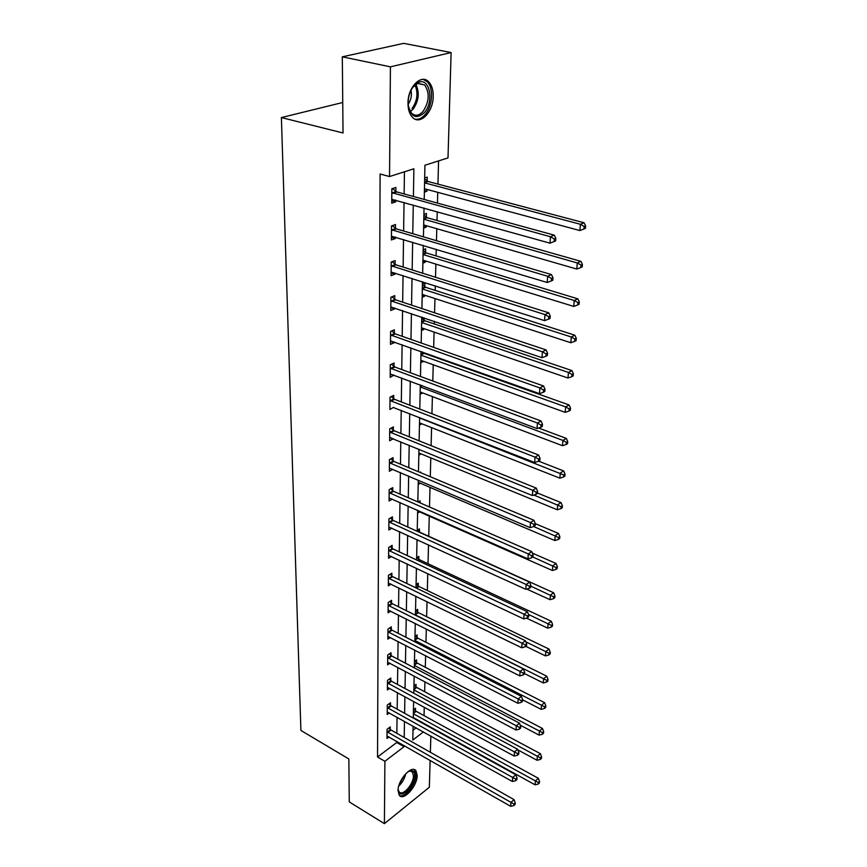<?xml version="1.0" encoding="UTF-8"?>
<svg xmlns="http://www.w3.org/2000/svg" width="867" height="867" viewBox="0 0 867 867"><rect width="100%" height="100%" fill="white"/><g stroke="black" fill="none" stroke-linecap="round" stroke-linejoin="round"><path stroke-width="1.3" d="M398.04 790.671C397.747 779.953 411.858 764.434 415.965 770.774L417.179 775.488C417.385 786.087 403.469 801.563 399.243 795.245L398.04 790.671M407.989 103.108C407.772 87.036 421.427 73.348 428.797 81.953C431.809 85.259 433.272 90.06 433.207 96.378C433.272 112.255 419.845 125.834 412.345 117.175C409.441 113.978 407.989 109.285 407.989 103.108M342.747 102.49L281.385 117.565L300.903 730.447L348.859 758.983L349.26 801.91L384.395 823.65L384.894 761.302L404.044 746.693L404.065 745.522M281.385 117.565L343.029 132.976L342.313 56.832L403.686 43.35L451.122 52.551L448.001 157.902L424.938 165.25L424.223 199.443M424.05 715.622L424.266 707.179M424.667 691.725L424.928 681.733M425.307 667.287L425.61 655.68M425.968 642.284L426.315 628.987M426.629 616.708L427.03 601.644M427.323 590.525L427.756 573.607M428.016 563.723L428.515 544.866M428.742 536.272L429.263 516.158M429.501 507L430.021 487.373M430.292 476.731L430.791 457.874M431.105 445.66L431.582 427.615M431.939 413.765L432.395 396.598M432.796 381.014L433.229 364.758M433.435 356.64L433.457 355.903M433.684 347.374L434.074 332.094M434.291 323.944L434.356 321.354M434.584 312.803L434.952 298.551M435.169 290.38L435.288 285.828M435.516 277.256L435.863 264.099M436.068 255.917L436.242 249.284M436.469 240.69L436.784 228.704M437.001 220.511L437.228 211.689M437.456 203.084L437.737 192.322M437.954 184.118L438.561 160.904M431.116 727.391L431.094 727.933M430.856 736.061L430.379 752.296M430.14 760.392L429.338 787.247L384.395 823.65M413.006 730.22L416.127 727.857M424.667 177.973L427.236 177.128L427.149 180.943M424.375 192.095L426.922 191.228L426.965 189.429M423.898 214.366L426.434 213.466L426.347 217.184M423.616 228.108L426.13 227.176L426.163 225.648M423.15 249.783L425.654 248.829L425.567 252.438M422.868 263.156L425.35 262.181L425.383 260.88M422.424 284.268L424.884 283.249L424.808 286.771M422.153 297.283L424.602 296.254L424.624 295.192M421.72 317.842L422.684 317.409M421.449 330.522L423.865 329.438L423.887 328.593M424.071 320.205L424.126 317.896M420.766 362.894L423.172 361.138M420.094 394.452L422.467 392.849M419.444 425.22L421.785 423.757M418.815 455.218L421.124 453.907M420.04 472.417L420.723 472.038L420.712 472.699M418.197 484.49L420.365 483.255M418.067 502.004L420.083 500.833L420.04 502.871M417.591 513.047L419.574 511.877M417.233 530.279L419.465 528.935L419.4 531.818M417.005 540.921L418.23 540.174M416.648 557.752L418.859 556.376L418.794 559.182M416.084 584.575L418.262 583.166L418.208 585.919M415.531 610.78L417.688 609.349L417.634 612.026M414.99 636.378L417.125 634.926L417.07 637.538M414.459 661.402L416.572 659.917L416.518 662.486M413.938 685.873L416.03 684.356L415.976 686.859M413.44 709.791L415.51 708.263L415.456 710.712M413.418 196.484L413.884 168.783L389.543 176.543L380.114 174.018L377.535 756.999L396.718 742.51L396.739 741.339M396.848 733.319L397.064 717.237M397.173 709.173L397.4 692.57M397.509 684.475L397.736 667.319M397.845 659.191L398.083 641.472M398.202 633.311L398.441 615.006M398.56 606.813L398.809 587.902M398.918 579.676L399.188 560.125M399.297 551.867L399.568 531.655M399.687 523.365L399.969 502.47M400.077 494.157L400.37 472.537M400.478 464.192L400.782 441.823M400.901 433.467L401.215 410.319M401.323 401.93L401.649 377.969M401.757 369.559L402.093 344.752M402.212 336.32L402.559 310.624M402.667 302.171L403.036 275.554M403.144 267.09L403.513 239.498M403.632 231.023L404.022 202.423M404.13 193.926L404.434 171.796M395.84 191.336L395.883 187.445L391.851 188.768L391.721 203.192L395.731 201.827L395.753 200.114M395.46 228.303L395.493 224.52L391.526 225.94L391.396 239.953L395.352 238.501L395.363 237.059M395.081 264.262L395.124 260.577L391.201 262.083L391.082 275.717L394.984 274.178L394.994 272.997M394.723 299.234L394.756 295.647L390.887 297.24L390.768 310.516L394.615 308.89L394.626 307.948M394.366 333.286L394.398 329.785L390.583 331.465L390.475 344.372L394.268 342.682L394.279 341.966M394.019 366.427L394.062 363.024L390.291 364.769L390.183 377.351L393.932 375.086M393.683 398.712L393.726 395.395L390.009 397.216L389.901 409.462L393.596 407.338M393.358 430.162L393.39 426.932L389.727 428.818L389.619 440.75L393.271 438.756M393.044 460.81L393.076 457.668L389.456 459.608L389.348 471.247L392.849 469.34M392.729 490.7L392.762 487.633L389.185 489.627L389.088 500.974L392.372 499.121M392.437 519.842L392.458 516.862L388.925 518.91L388.828 529.975L391.917 528.155M392.133 548.28L392.166 545.365L388.676 547.467L388.579 558.261L391.494 556.484M391.851 576.024L391.884 573.185L388.427 575.33L388.329 585.864L391.082 584.13M391.57 603.118L391.602 600.332L388.188 602.532L388.091 612.817L390.703 611.116M391.299 629.561L391.32 626.841L387.95 629.084L387.863 639.131L390.334 637.473M391.028 655.387L391.05 652.743L387.722 655.019L387.636 664.826L389.977 663.212M390.768 680.628L390.789 678.037L387.495 680.346L387.408 689.937L389.641 688.355M390.508 705.283L390.529 702.747L387.278 705.099L387.191 714.473L389.326 712.923M390.258 729.385L390.28 726.914L387.061 729.299L386.985 738.456L389.012 736.939M342.313 56.832L390.421 66.835L451.122 52.551M377.535 756.999L384.894 761.302M389.543 176.543L390.421 66.835M404.206 737.481L404.477 721.366M404.618 713.292L404.9 696.645M405.041 688.539L405.333 671.34M405.474 663.201L405.767 645.438M405.908 637.256L406.222 618.908M406.363 610.693L406.688 591.738M406.829 583.491L407.165 563.886M407.306 555.606L407.642 535.34M407.783 527.038L408.14 506.068M408.281 497.734L408.66 476.048M408.801 467.692L409.181 445.259M409.322 436.87L409.723 413.646M409.863 405.236L410.275 381.187M410.416 372.756L410.839 347.862M410.98 339.398L411.424 313.616M411.565 305.141L412.02 278.415M412.161 269.919L412.638 242.229M412.779 233.722L413.266 205.002M413.093 726.167L412.8 740.017L423.421 731.921M424.039 208.004L423.432 236.854M423.248 245.404L422.663 273.213M422.478 281.742L421.915 308.576M421.73 317.094L421.189 342.985M421.004 351.471L420.473 376.473M420.3 384.937L419.791 409.072M419.606 417.515L419.119 440.815M418.945 449.236L418.468 471.756M418.284 480.145L417.829 501.906M417.656 510.262L417.211 531.298M417.027 539.621L416.604 559.963M416.431 568.264L416.008 587.924M415.835 596.193L415.434 615.212M415.26 623.449L414.87 641.84M414.697 650.044L414.318 667.85M414.144 676.022L413.787 693.253M413.613 701.381L413.266 718.071M396.718 742.51L404.044 746.693M391.743 200.71L395.731 201.827M424.407 190.545L426.922 191.228M423.649 226.46L426.13 227.176M391.418 237.33L395.352 238.501M422.912 261.422L425.35 262.181M391.104 272.942L394.984 274.178M422.186 295.463L424.602 296.254M390.8 307.601L394.615 308.89M421.492 328.615L423.865 329.438M390.497 341.338L394.268 342.682M420.809 360.921L423.161 361.767M390.204 374.186L393.932 375.574M420.137 392.404L422.457 393.282M389.977 400.532L535.047 457.147L534.679 462.523L393.596 407.62M419.498 423.096L421.785 424.006M390.031 437.521L393.271 438.854M418.859 453.04L421.124 453.961M391.819 192.669L550.437 236.756L549.981 243.172L391.754 199.312M392.404 188.583L396.804 191.921L554.273 235.163L550.437 236.756L554.295 238.989L554.111 241.557L555.639 240.907L555.823 238.349L554.295 238.989M555.823 238.349L554.273 235.163M549.981 243.172L554.111 241.557M424.44 188.757L579.904 230.557L580.413 224.282L584.055 222.765L428.103 181.506L424.646 178.981M584.163 226.46L583.957 228.975L585.409 228.357L585.615 225.853L584.163 226.46L580.413 224.282L424.57 182.861M583.957 228.975L579.904 230.557M584.055 222.765L585.615 225.853M424.31 112.71C416.171 119.722 410.828 117.099 408.249 104.853C407.869 97.364 409.777 91.002 413.949 85.757L418.837 82.224C429.967 77.618 434.161 102.23 424.31 112.71M408.585 107.291L411.532 113.154C415.12 116.384 418.934 115.831 422.977 111.507C429.273 101.862 429.848 93.018 424.7 84.966L417.883 83.286L412.551 87.578M415.12 119.169C418.577 119.776 421.882 118.27 425.068 114.661C432.59 106.392 433.858 88.044 427.203 81.736L423.204 79.385M411.023 90.233C412.009 95.337 411.066 99.998 408.205 104.224M407.761 771.825L411.261 770.611C413.592 770.73 414.751 772.475 414.762 775.824C414.946 787.399 398.462 801.357 398.202 789.664L398.191 788.948M398.202 789.588L399.058 791.712C402.451 796.773 413.613 784.386 413.44 775.889L412.464 772.118L410.189 771.056L408.498 771.392M399.47 795.516C404.824 798.42 416.127 784.18 415.976 774.87L414.144 769.571M391.494 229.733L547.673 276.27L547.24 282.49L391.429 236.192M392.231 225.68L396.403 228.888L551.466 274.568L547.673 276.27L551.477 278.448L551.304 280.941L552.81 280.258L552.994 277.765L551.477 278.448M552.994 277.765L551.466 274.568M547.24 282.49L551.304 280.941M391.169 265.779L544.996 314.602L544.574 320.638L391.115 272.054M392.047 261.758L396.013 264.847L548.735 312.803L544.996 314.602L548.746 316.748L548.573 319.154L550.068 318.427L550.242 316.022L548.746 316.748M550.242 316.022L548.735 312.803M544.574 320.638L548.573 319.154M423.681 224.932L576.793 269.052L577.281 262.961L580.879 261.346L427.29 217.747L423.887 215.211M580.988 265.096L580.782 267.535L582.212 266.884L582.418 264.446L580.988 265.096L577.281 262.961L423.8 219.199M580.782 267.535L576.793 269.052M580.879 261.346L582.418 264.446M422.933 260.133L573.77 306.43L574.247 300.513L577.801 298.812L426.499 253.012L423.139 250.465M577.888 302.605L577.693 304.978L579.113 304.284L579.308 301.922L577.888 302.605L574.247 300.513L423.053 254.551M577.693 304.978L573.77 306.43M577.801 298.812L579.308 301.922M390.854 300.838L542.406 351.807L541.994 357.67L390.8 306.951M391.862 296.839L395.645 299.83L546.091 349.921L542.406 351.807L546.102 353.909L545.928 356.25L547.402 355.492L547.576 353.151L546.102 353.909M547.576 353.151L546.091 349.921M541.994 357.67L545.928 356.25M390.551 334.955L539.881 387.939L539.48 393.629L390.508 340.904M391.667 330.988L395.276 333.882L543.522 385.956L539.881 387.939L543.522 389.998L543.36 392.274L544.812 391.472L544.975 389.196L543.522 389.998M544.975 389.196L543.522 385.956M539.48 393.629L543.36 392.274M390.258 368.182L537.432 423.031L537.041 428.569L390.215 373.97M391.472 364.227L394.918 367.034L541.03 420.972L537.432 423.031L541.019 425.058L540.867 427.268L542.298 426.434L542.46 424.223L541.019 425.058M542.46 424.223L541.03 420.972M537.041 428.569L540.867 427.268M422.207 294.401L570.833 342.747L571.299 337.003L574.81 335.193L425.719 287.345L422.413 284.799M574.886 339.051L574.702 341.349L576.1 340.623L576.295 338.325L574.886 339.051L571.299 337.003L422.327 288.971M574.702 341.349L570.833 342.747M574.81 335.193L576.295 338.325M421.503 327.78L567.972 378.034L568.427 372.442L571.895 370.567L424.971 320.79L421.709 318.222M571.971 374.457L571.787 376.69L573.174 375.931L573.358 373.699L571.971 374.457L568.427 372.442L421.622 322.491M571.787 376.69L567.972 378.034M571.895 370.567L573.358 373.699M420.82 360.293L565.197 412.345L565.642 406.905L569.066 404.943L424.245 353.357L422.424 351.98M569.131 408.877L568.958 411.056L570.323 410.264L570.508 408.097L569.131 408.877L565.642 406.905L420.928 355.134M568.958 411.056L565.197 412.345M569.066 404.943L570.508 408.097M391.266 396.598L394.572 399.319L538.613 455.012L535.047 457.147L538.591 459.12L538.44 461.277L539.859 460.41L540.011 458.264L538.591 459.12M540.011 458.264L538.613 455.012M534.679 462.523L538.44 461.277M420.148 391.971L562.499 445.703L562.932 440.425L566.324 438.388L538.591 428.038M566.379 442.354L566.205 444.468L567.56 443.655L567.733 441.541L566.379 442.354L562.932 440.425L420.257 386.953M566.205 444.468L562.499 445.703M566.324 438.388L567.733 441.541M389.695 432.048L532.739 490.31L532.371 495.534L389.651 437.542M391.06 428.125L394.236 430.78L536.25 488.099L532.739 490.31L536.229 492.25L536.077 494.342L537.486 493.453L537.627 491.361L536.229 492.25M537.627 491.361L536.25 488.099M532.371 495.534L536.077 494.342M419.498 422.858L559.876 478.172L560.288 473.024L563.648 470.922L538.613 461.168M563.691 474.932L563.517 476.98L564.861 476.135L565.035 474.086L563.691 474.932L419.606 417.959M563.517 476.98L559.876 478.172M563.648 470.922L565.035 474.086M389.424 462.761L530.485 522.563L530.127 527.645L389.381 468.115M390.854 458.86L393.911 461.428L533.964 520.287L530.485 522.563L533.931 524.47L533.779 526.497L535.167 525.586L535.318 523.56L533.931 524.47M535.318 523.56L533.964 520.287M530.127 527.645L533.779 526.497M418.859 452.975L557.318 509.774L557.719 504.767L561.036 502.6L537.507 493.041M561.079 506.631L560.916 508.626L562.239 507.759L562.401 505.754L561.079 506.631L533.888 495.046M560.916 508.626L557.318 509.774M561.036 502.6L562.401 505.754M389.153 492.705L528.296 553.948L527.949 558.901L389.11 497.929M390.649 488.815L393.585 491.318L531.731 551.618L528.296 553.948L531.688 555.812L531.547 557.795L532.923 556.852L533.064 554.88L531.688 555.812M533.064 554.88L531.731 551.618M527.949 558.901L531.547 557.795M418.241 482.355L554.826 540.531L555.227 535.654L558.5 533.433L535.307 523.657M558.532 537.486L558.381 539.437L559.681 538.548L559.844 536.597L558.532 537.486L533.682 526.54M558.381 539.437L554.826 540.531M558.5 533.433L559.844 536.597M388.904 521.901L526.161 584.488L525.825 589.311L388.85 526.995M390.443 518.033L393.271 520.471L529.553 582.104L526.161 584.488L529.52 586.33L529.379 588.26L530.734 587.295L530.875 585.366L529.52 586.33M530.875 585.366L529.553 582.104M525.825 589.311L529.379 588.26M417.634 511.021L552.409 570.497L552.788 565.75L556.029 563.463L532.338 553.113M556.061 567.549L555.899 569.446L557.199 568.535L557.351 566.628L556.061 567.549L532.772 556.961M555.899 569.446L552.409 570.497M556.029 563.463L557.351 566.628M388.644 550.393L524.08 614.237L523.755 618.93L388.6 555.357M390.237 546.524L392.968 548.909L527.439 611.788L524.08 614.237L527.396 616.036L527.266 617.922L528.599 616.936L528.74 615.061L527.396 616.036M528.74 615.061L527.439 611.788M523.755 618.93L527.266 617.922M526.713 589.051L550.046 599.693L550.415 595.065L553.623 592.735L420.224 532.425L417.526 530.105M553.645 596.832L553.493 598.685L554.772 597.753L554.923 595.9L553.645 596.832L530.81 586.168M553.493 598.685L550.046 599.693M553.623 592.735L554.923 595.9M388.405 578.181L522.064 643.206L521.739 647.779L388.362 583.036M390.031 574.333L392.675 576.653L525.38 640.713L522.064 643.206L525.326 644.983L525.196 646.804L526.529 645.807L526.659 643.975L525.326 644.983M526.659 643.975L525.38 640.713M521.739 647.779L525.196 646.804M526.486 618.138L547.738 628.152L548.107 623.644L551.282 621.26L419.606 559.789L417.005 557.535M551.293 625.378L551.141 627.188L552.409 626.223L552.561 624.424L551.293 625.378L528.491 614.454M551.141 627.188L547.738 628.152M551.282 621.26L552.561 624.424M388.156 605.318L520.092 671.437L519.777 675.892L388.123 610.054M389.825 601.47L392.383 603.746L523.375 668.891L520.092 671.437L523.321 673.171L523.191 674.959L524.502 673.941L524.633 672.153L523.321 673.171M524.633 672.153L523.375 668.891M519.777 675.892L523.191 674.959M525.814 646.348L545.495 655.896L545.852 651.496L548.995 649.069L419.01 586.526L416.485 584.315M548.995 653.209L548.854 654.964L550.111 653.989L550.252 652.233L548.995 653.209L525.814 641.818M548.854 654.964L545.495 655.896M548.995 649.069L550.252 652.233M387.928 631.805L518.173 698.954L517.87 703.289L387.885 636.432M389.63 627.968L392.09 630.19L521.414 696.364L518.173 698.954L521.36 700.655L521.23 702.4L522.53 701.36L522.66 699.626L521.36 700.655M522.66 699.626L521.414 696.364M517.87 703.289L521.23 702.4M524.524 673.583L543.306 682.958L543.652 678.666L546.763 676.195L418.425 612.644L415.976 610.476M546.763 680.346L546.622 682.058L547.868 681.072L548.009 679.349L546.763 680.346L415.445 614.92M546.622 682.058L543.306 682.958M546.763 676.195L548.009 679.349M387.701 657.674L516.298 725.777L516.006 730.014L387.657 662.193M389.424 653.848L391.819 656.026L519.506 723.154L516.298 725.777L519.441 727.456L519.322 729.158L520.612 728.096L520.731 726.405L519.441 727.456M520.731 726.405L519.506 723.154M516.006 730.014L519.322 729.158M522.638 699.842L541.171 709.358L541.507 705.164L544.584 702.649L417.851 638.155L415.488 636.042M544.584 706.822L544.443 708.491L545.668 707.483L545.809 705.814L544.584 706.822L414.903 640.475M544.443 708.491L541.171 709.358M544.584 702.649L545.809 705.814M387.473 682.947L514.478 751.938L514.185 756.078L387.43 687.358M389.229 679.132L391.548 681.256L517.653 749.272L514.478 751.938L517.577 753.596L517.469 755.244L518.737 754.182L518.856 752.523L517.577 753.596M518.856 752.523L517.653 749.272M514.185 756.078L517.469 755.244M520.287 725.213L539.09 735.118L539.415 731.033L542.46 728.475L417.287 663.092L414.99 661.033M542.449 732.658L542.319 734.295L543.533 733.265L543.674 731.629L542.449 732.658L414.372 665.455M542.319 734.295L539.09 735.118M542.46 728.475L543.674 731.629M387.256 707.635L512.69 777.471L512.408 781.503L387.213 711.948M389.034 703.841L391.277 705.922L515.832 774.773L512.69 777.471L515.767 779.097L515.648 780.712L516.905 779.628L517.014 778.013L515.767 779.097M517.014 778.013L515.832 774.773M512.408 781.503L515.648 780.712M517.892 749.922L537.052 760.261L537.377 756.273L540.39 753.694L416.745 687.477L414.513 685.45M540.379 757.877L540.239 759.47L541.442 758.43L541.582 756.837L540.379 757.877L413.852 689.872M540.239 759.47L537.052 760.261M540.39 753.694L541.582 756.837M387.04 731.781L510.956 802.376L510.674 806.31L387.007 735.996M388.839 727.987L391.028 730.025L514.066 799.645L510.956 802.376L513.99 803.98L513.871 805.551L515.117 804.457L515.226 802.885L513.99 803.98M515.226 802.885L514.066 799.645M510.674 806.31L513.871 805.551M413.277 717.529L535.069 784.819L535.383 780.929L538.364 778.306L416.214 711.33L414.047 709.336M538.342 782.5L538.223 784.061L539.404 783.009L539.534 781.449L538.342 782.5L535.383 780.929L413.353 713.758M538.223 784.061L535.069 784.819M538.364 778.306L539.534 781.449M392.09 192.886L396.111 191.553M392.784 193.254L396.804 191.921M428.103 181.506L424.57 182.688M427.42 181.16L424.581 182.103M415.878 84.316C419.747 92.596 418.804 100.908 413.06 109.253L410.362 111.648M411.966 108.635C417.374 100.886 418.382 93.007 414.968 84.988M405.767 773.667C404.694 778.523 402.364 782.641 398.766 786.022M399.427 783.974L404.358 775.261M391.754 229.95L395.72 228.52M392.437 230.319L396.403 228.888M391.429 265.996L395.341 264.478M392.101 266.375L396.013 264.847M427.29 217.747L423.8 219.004M426.607 217.389L423.822 218.397M426.499 253.012L423.063 254.356M425.827 252.655L423.074 253.728M391.115 301.055L394.984 299.451M391.786 301.434L395.645 299.83M390.811 335.171L394.626 333.502M391.472 335.562L395.276 333.882M390.518 368.399L394.279 366.643M391.158 368.789L394.918 367.034M425.719 287.345L422.327 288.754M425.068 286.977L422.348 288.115M424.971 320.79L421.622 322.264M424.331 320.411L421.633 321.603M424.245 353.357L420.928 354.906M423.605 352.977L420.95 354.224M390.226 400.749L393.932 398.928M390.865 401.139L394.572 399.319M422.327 385.696L420.257 386.704M421.525 385.392L420.278 386.01M389.944 432.265L393.607 430.379M390.573 432.666L394.236 430.78M389.662 462.978L393.282 461.027M390.291 463.379L393.911 461.428M389.402 492.922L392.979 490.917M390.009 493.323L393.585 491.318M389.131 522.118L392.664 520.059M389.738 522.53L393.271 520.471M388.882 550.61L392.372 548.497M389.478 551.022L392.968 548.909M388.633 578.397L392.079 576.241M389.218 578.809L392.675 576.653M419.606 559.789L418.176 560.689M419.021 559.388L417.471 560.364M388.394 605.534L391.797 603.324M388.969 605.946L392.383 603.746M419.01 586.526L416.485 588.151M418.436 586.125L416.019 587.685M388.156 632.021L391.516 629.778M388.73 632.433L392.09 630.19M418.425 612.644L415.445 614.627M417.851 612.232L415.466 613.825M387.917 657.89L391.245 655.604M388.492 658.302L391.819 656.026M417.851 638.155L414.903 640.182M417.287 637.754L414.925 639.369M387.69 683.153L390.984 680.833M388.253 683.575L391.548 681.256M417.287 663.092L414.383 665.152M416.734 662.691L414.393 664.339M387.473 707.851L390.724 705.5M388.026 708.274L391.277 705.922M416.745 687.477L413.862 689.568M416.193 687.076L413.884 688.745M387.256 731.986L390.475 729.602M387.809 732.409L391.028 730.025M416.214 711.33L413.364 713.443M415.661 710.918L413.375 712.609M417.515 83.427L424.7 84.966M417.883 83.286L418.837 82.224M410.189 771.056L411.261 770.611M410.698 771.099L412.464 772.118"/></g></svg>
